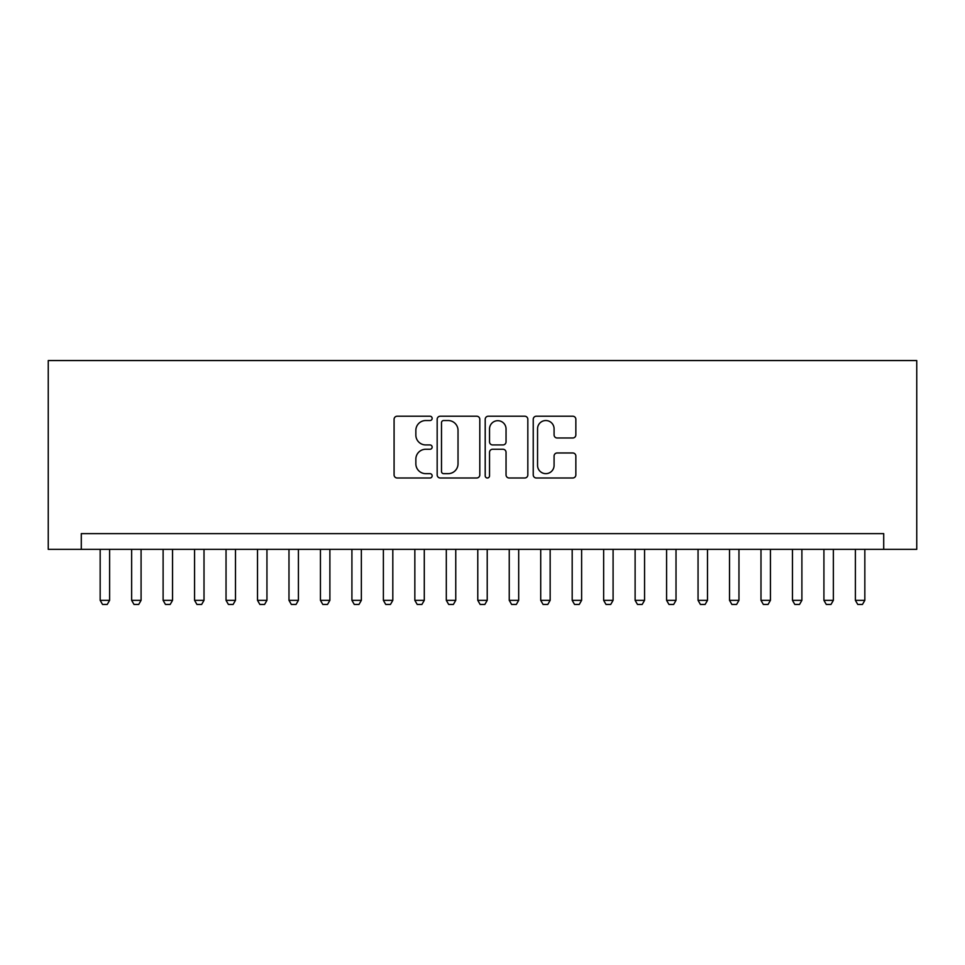 <?xml version="1.0" encoding="UTF-8"?>
<svg xmlns="http://www.w3.org/2000/svg" width="965" height="965" viewBox="0 0 965 965"><rect width="100%" height="100%" fill="white"/><g stroke="black" fill="none" stroke-linecap="round" stroke-linejoin="round"><path stroke-width="1.45" d="M432.151 418.376A2.159 2.159 0 0 0 429.992 416.217L397.17 416.217A3.088 3.088 0 0 0 394.082 419.305L394.082 474.901A3.088 3.088 0 0 0 397.17 477.989L429.992 477.989A2.159 2.159 0 0 0 432.151 475.829A2.159 2.159 0 0 0 429.992 473.658L425.746 473.658A9.879 9.879 0 0 1 415.855 463.779L415.855 459.147A9.879 9.879 0 0 1 425.746 449.256L429.992 449.256A2.159 2.159 0 0 0 432.151 447.097A2.159 2.159 0 0 0 429.992 444.937L425.746 444.937A9.879 9.879 0 0 1 415.855 435.058L415.855 430.414A9.879 9.879 0 0 1 425.746 420.535L429.992 420.535A2.159 2.159 0 0 0 432.151 418.376M572.764 437.989A3.088 3.088 0 0 0 575.852 434.901L575.852 419.305A3.088 3.088 0 0 0 572.764 416.217L536.323 416.217A3.088 3.088 0 0 0 533.235 419.305L533.235 474.901A3.088 3.088 0 0 0 536.323 477.989L572.764 477.989A3.088 3.088 0 0 0 575.852 474.901L575.852 456.059A3.088 3.088 0 0 0 572.764 452.971L557.167 452.971A3.088 3.088 0 0 0 554.079 456.059L554.079 465.395A8.263 8.263 0 0 1 545.816 473.658A8.263 8.263 0 0 1 537.553 465.395L537.553 428.798A8.263 8.263 0 0 1 545.816 420.535A8.263 8.263 0 0 1 554.079 428.798L554.079 434.901A3.088 3.088 0 0 0 557.167 437.989L572.764 437.989M883.711 549.362L916.75 549.362L916.75 360.56L48.25 360.56L48.25 549.362L883.711 549.362L883.711 533.633L81.289 533.633L81.289 549.362M479.798 419.305A3.088 3.088 0 0 0 476.71 416.217L440.257 416.217A3.088 3.088 0 0 0 437.169 419.305L437.169 474.901A3.088 3.088 0 0 0 440.257 477.989L476.71 477.989A3.088 3.088 0 0 0 479.798 474.901L479.798 419.305M488.29 416.217L524.743 416.217A3.088 3.088 0 0 1 527.831 419.305L527.831 474.901A3.088 3.088 0 0 1 524.743 477.989L509.146 477.989A3.088 3.088 0 0 1 506.046 474.901L506.046 452.356A3.088 3.088 0 0 0 502.958 449.256L492.62 449.256A3.088 3.088 0 0 0 489.532 452.356L489.532 475.829A2.159 2.159 0 0 1 487.361 477.989A2.159 2.159 0 0 1 485.202 475.829L485.202 419.305A3.088 3.088 0 0 1 488.29 416.217M443.659 420.535A2.159 2.159 0 0 0 441.5 422.694L441.5 471.499A2.159 2.159 0 0 0 443.659 473.658L448.134 473.658A9.879 9.879 0 0 0 458.025 463.779L458.025 430.414A9.879 9.879 0 0 0 448.134 420.535L443.659 420.535M506.046 428.955A8.263 8.263 0 0 0 497.795 420.692A8.263 8.263 0 0 0 489.532 428.955L489.532 441.849A3.088 3.088 0 0 0 492.62 444.937L502.958 444.937A3.088 3.088 0 0 0 506.046 441.849L506.046 428.955M100.167 549.362L100.167 600.351L109.612 600.351L109.612 549.362M109.612 600.351L107.248 604.44L102.531 604.44L100.167 600.351M131.638 549.362L131.638 600.351L141.083 600.351L141.083 549.362M141.083 600.351L138.719 604.44L134.002 604.44L131.638 600.351M163.109 549.362L163.109 600.351L172.542 600.351L172.542 549.362M172.542 600.351L170.19 604.44L165.461 604.44L163.109 600.351M194.568 549.362L194.568 600.351L204.013 600.351L204.013 549.362M204.013 600.351L201.649 604.44L196.932 604.44L194.568 600.351M226.039 549.362L226.039 600.351L235.484 600.351L235.484 549.362M235.484 600.351L233.12 604.44L228.403 604.44L226.039 600.351M257.51 549.362L257.51 600.351L266.943 600.351L266.943 549.362M266.943 600.351L264.591 604.44L259.862 604.44L257.51 600.351M288.981 549.362L288.981 600.351L298.414 600.351L298.414 549.362M298.414 600.351L296.05 604.44L291.334 604.44L288.981 600.351M320.44 549.362L320.44 600.351L329.885 600.351L329.885 549.362M329.885 600.351L327.521 604.44L322.805 604.44L320.44 600.351M351.911 549.362L351.911 600.351L361.356 600.351L361.356 549.362M361.356 600.351L358.992 604.44L354.276 604.44L351.911 600.351M383.382 549.362L383.382 600.351L392.815 600.351L392.815 549.362M392.815 600.351L390.463 604.44L385.735 604.44L383.382 600.351M414.841 549.362L414.841 600.351L424.286 600.351L424.286 549.362M424.286 600.351L421.922 604.44L417.206 604.44L414.841 600.351M446.312 549.362L446.312 600.351L455.757 600.351L455.757 549.362M455.757 600.351L453.393 604.44L448.677 604.44L446.312 600.351M477.784 549.362L477.784 600.351L487.216 600.351L487.216 549.362M487.216 600.351L484.864 604.44L480.136 604.44L477.784 600.351M509.243 549.362L509.243 600.351L518.688 600.351L518.688 549.362M518.688 600.351L516.323 604.44L511.607 604.44L509.243 600.351M540.714 549.362L540.714 600.351L550.159 600.351L550.159 549.362M550.159 600.351L547.794 604.44L543.078 604.44L540.714 600.351M572.185 549.362L572.185 600.351L581.618 600.351L581.618 549.362M581.618 600.351L579.265 604.44L574.537 604.44L572.185 600.351M603.644 549.362L603.644 600.351L613.089 600.351L613.089 549.362M613.089 600.351L610.724 604.44L606.008 604.44L603.644 600.351M635.115 549.362L635.115 600.351L644.56 600.351L644.56 549.362M644.56 600.351L642.195 604.44L637.479 604.44L635.115 600.351M666.586 549.362L666.586 600.351L676.019 600.351L676.019 549.362M676.019 600.351L673.667 604.44L668.95 604.44L666.586 600.351M698.057 549.362L698.057 600.351L707.49 600.351L707.49 549.362M707.49 600.351L705.138 604.44L700.409 604.44L698.057 600.351M729.516 549.362L729.516 600.351L738.961 600.351L738.961 549.362M738.961 600.351L736.597 604.44L731.88 604.44L729.516 600.351M760.987 549.362L760.987 600.351L770.432 600.351L770.432 549.362M770.432 600.351L768.068 604.44L763.351 604.44L760.987 600.351M792.458 549.362L792.458 600.351L801.891 600.351L801.891 549.362M801.891 600.351L799.539 604.44L794.81 604.44L792.458 600.351M823.917 549.362L823.917 600.351L833.362 600.351L833.362 549.362M833.362 600.351L830.998 604.44L826.281 604.44L823.917 600.351M855.388 549.362L855.388 600.351L864.833 600.351L864.833 549.362M864.833 600.351L862.469 604.44L857.752 604.44L855.388 600.351"/></g></svg>
